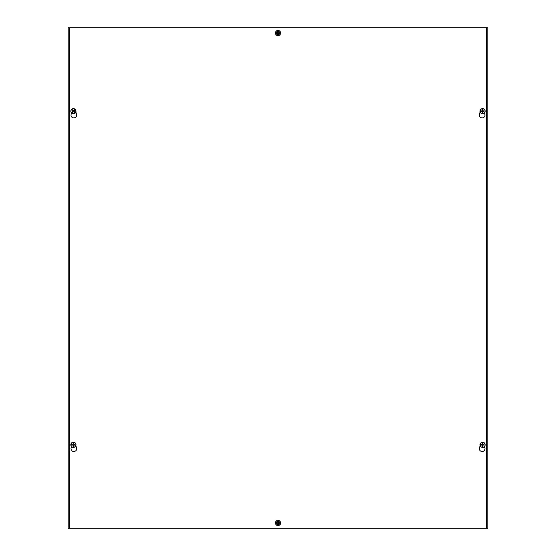 <?xml version="1.0" encoding="UTF-8"?>
<svg xmlns="http://www.w3.org/2000/svg" width="556" height="556" viewBox="0 0 556 556"><rect width="100%" height="100%" fill="white"/><g stroke="black" fill="none" stroke-linecap="round" stroke-linejoin="round"><path stroke-width="0.83" d="M68.193 27.8L487.807 27.8L487.807 528.2L68.193 528.2L68.193 27.8M484.478 446.579L484.867 447.921A2.822 2.822 0 0 1 482.156 451.528A2.822 2.822 0 0 1 479.446 447.921L480.12 445.585M75.88 445.585L76.554 447.921A2.822 2.822 0 0 1 73.844 451.528A2.822 2.822 0 0 1 71.133 447.921L71.522 446.579M484.478 112.979L484.867 114.321A2.822 2.822 0 0 1 482.156 117.928A2.822 2.822 0 0 1 479.446 114.321L480.12 111.985M75.88 111.985L76.554 114.321A2.822 2.822 0 0 1 73.844 117.928A2.822 2.822 0 0 1 71.133 114.321L71.522 112.979M69.5 528.2L69.5 27.8M486.5 27.8L486.5 528.2M72.627 110.748A0.903 0.903 0 0 1 72.857 110.484L72.766 110.366A1.049 1.049 0 0 0 72.502 110.672L72.982 111.478L72.127 112.201A1.626 1.626 0 0 0 72.586 112.604A6.735 0.584 -50.6 0 0 73.302 111.756L73.594 111.735A6.735 0.584 43 0 0 74.344 112.416L74.052 112.034A1.049 1.049 0 0 0 74.316 111.728L74.191 111.652A0.903 0.903 0 0 1 73.962 111.916L74.309 112.375M72.127 110.463L72.058 110.429A6.735 0.584 39.4 0 0 72.857 111.089L72.878 111.381A6.735 0.584 133 0 0 72.127 112.201M74.191 111.652L74.122 110.644A0.903 0.903 0 0 0 73.865 110.422L74.233 109.796A6.735 0.584 129.4 0 0 73.517 110.644L73.225 110.665A6.735 0.584 -137 0 0 72.475 109.984L72.509 110.025M71.793 109.33L72.419 109.907L71.793 109.33A2.474 2.474 0 0 1 75.47 112.562L75.519 112.597A2.53 2.53 0 0 1 75.067 113.111L75.025 113.07A2.474 2.474 0 0 1 71.349 109.838M71.3 109.803A2.53 2.53 0 0 1 71.752 109.289M75.519 112.597L74.761 111.971A6.735 0.584 -140.6 0 0 73.962 111.311L73.941 111.019A6.735 0.584 -47 0 0 74.692 110.199L74.122 110.644M74.692 111.937L75.47 112.562M75.116 109.247A2.592 2.592 0 0 1 74.247 113.653A2.592 2.592 0 0 1 70.869 110.7A2.592 2.592 0 0 1 75.116 109.247M72.586 112.604L73.19 111.666L73.962 111.916M73.865 110.422L72.857 110.484M481.704 111.374A0.903 0.903 0 0 1 481.704 111.026L481.559 110.998A1.049 1.049 0 0 0 481.559 111.402L482.448 111.693L482.288 112.799A1.626 1.626 0 0 0 482.893 112.799A6.735 0.584 -91.8 0 0 482.872 111.686L483.081 111.485A6.735 0.584 1.8 0 0 484.095 111.499L483.623 111.402A1.049 1.049 0 0 0 483.623 110.998L483.477 111.026A0.903 0.903 0 0 1 483.477 111.374L484.04 111.492M481.142 111.492L481.1 111.499A6.735 0.584 -1.8 0 0 482.101 111.485L482.309 111.686A6.735 0.584 91.8 0 0 482.288 112.799M481.065 111.506L480.085 111.534L481.065 111.506M481.559 110.998L481.142 110.908L481.559 110.998M483.477 111.026L482.761 110.317A0.903 0.903 0 0 0 482.42 110.317L482.288 109.601A6.735 0.584 88.2 0 0 482.309 110.713L482.101 110.915A6.735 0.584 -178.2 0 0 481.086 110.901L481.142 110.908M480.141 110.852L480.996 110.88L480.141 110.852A2.474 2.474 0 0 1 485.04 110.866L485.096 110.866A2.53 2.53 0 0 1 485.096 111.547L485.04 111.547A2.474 2.474 0 0 1 480.141 111.534M480.085 111.534A2.53 2.53 0 0 1 480.085 110.852M484.04 110.908L484.081 110.901A6.735 0.584 178.2 0 0 483.081 110.915L482.872 110.713A6.735 0.584 -88.2 0 0 482.893 109.601L482.761 110.317M482.594 108.608A2.592 2.592 0 0 1 484.839 112.5A2.592 2.592 0 0 1 480.342 112.5A2.592 2.592 0 0 1 482.594 108.608M482.893 112.799L482.733 111.693L483.477 111.374M482.42 110.317L481.704 111.026M72.523 444.974A0.903 0.903 0 0 1 72.523 444.626L72.377 444.598A1.049 1.049 0 0 0 72.377 445.002L73.267 445.293L73.107 446.398A1.626 1.626 0 0 0 73.712 446.398A6.735 0.584 -91.8 0 0 73.691 445.286L73.899 445.085A6.735 0.584 1.8 0 0 74.914 445.099L74.441 445.002A1.049 1.049 0 0 0 74.441 444.598L74.296 444.626A0.903 0.903 0 0 1 74.296 444.974L74.858 445.092M71.96 445.092L71.919 445.099A6.735 0.584 -1.8 0 0 72.919 445.085L73.128 445.286A6.735 0.584 91.8 0 0 73.107 446.398M71.884 445.106L70.904 445.134L71.884 445.106M72.377 444.598L71.96 444.508L72.377 444.598M74.296 444.626L73.58 443.917A0.903 0.903 0 0 0 73.239 443.917L73.107 443.202A6.735 0.584 88.2 0 0 73.128 444.313L72.919 444.515A6.735 0.584 -178.2 0 0 71.905 444.501L71.96 444.508M70.959 444.452L71.814 444.48L70.959 444.452A2.474 2.474 0 0 1 75.859 444.466L75.915 444.466A2.53 2.53 0 0 1 75.915 445.147L75.859 445.147A2.474 2.474 0 0 1 70.959 445.134M70.904 445.134A2.53 2.53 0 0 1 70.904 444.452M74.858 444.508L74.9 444.501A6.735 0.584 178.2 0 0 73.899 444.515L73.691 444.313A6.735 0.584 -88.2 0 0 73.712 443.202L73.58 443.917M73.406 442.208A2.592 2.592 0 0 1 75.658 446.093A2.592 2.592 0 0 1 71.161 446.093A2.592 2.592 0 0 1 73.406 442.208M73.712 446.398L73.552 445.293L74.296 444.974M73.239 443.917L72.523 444.626M481.704 444.974A0.903 0.903 0 0 1 481.704 444.626L481.559 444.598A1.049 1.049 0 0 0 481.559 445.002L482.448 445.293L482.288 446.398A1.626 1.626 0 0 0 482.893 446.398A6.735 0.584 -91.8 0 0 482.872 445.286L483.081 445.085A6.735 0.584 1.8 0 0 484.095 445.099L483.623 445.002A1.049 1.049 0 0 0 483.623 444.598L483.477 444.626A0.903 0.903 0 0 1 483.477 444.974L484.04 445.092M481.142 445.092L481.1 445.099A6.735 0.584 -1.8 0 0 482.101 445.085L482.309 445.286A6.735 0.584 91.8 0 0 482.288 446.398M481.065 445.106L480.085 445.134L481.065 445.106M481.559 444.598L481.142 444.508L481.559 444.598M483.477 444.626L482.761 443.917A0.903 0.903 0 0 0 482.42 443.917L482.288 443.202A6.735 0.584 88.2 0 0 482.309 444.313L482.101 444.515A6.735 0.584 -178.2 0 0 481.086 444.501L481.142 444.508M480.141 444.452L480.996 444.48L480.141 444.452A2.474 2.474 0 0 1 485.04 444.466L485.096 444.466A2.53 2.53 0 0 1 485.096 445.147L485.04 445.147A2.474 2.474 0 0 1 480.141 445.134M480.085 445.134A2.53 2.53 0 0 1 480.085 444.452M484.04 444.508L484.081 444.501A6.735 0.584 178.2 0 0 483.081 444.515L482.872 444.313A6.735 0.584 -88.2 0 0 482.893 443.202L482.761 443.917M482.594 442.208A2.592 2.592 0 0 1 484.839 446.093A2.592 2.592 0 0 1 480.342 446.093A2.592 2.592 0 0 1 482.594 442.208M482.893 446.398L482.733 445.293L483.477 444.974M482.42 443.917L481.704 444.626M277.117 33.186A0.903 0.903 0 0 1 277.117 32.839L276.971 32.811A1.049 1.049 0 0 0 276.971 33.214L277.861 33.506L277.694 34.611A1.626 1.626 0 0 0 278.306 34.611A6.735 0.584 -91.8 0 0 278.285 33.499L278.486 33.297A6.735 0.584 1.8 0 0 279.501 33.311L279.029 33.214A1.049 1.049 0 0 0 279.029 32.811L278.883 32.839A0.903 0.903 0 0 1 278.883 33.186L279.453 33.304M276.547 33.304L276.506 33.311A6.735 0.584 -1.8 0 0 277.513 33.297L277.715 33.499A6.735 0.584 91.8 0 0 277.694 34.611M276.471 33.318L275.491 33.346L276.471 33.318M276.971 32.811L276.547 32.721L276.971 32.811M278.883 32.839L278.174 32.13A0.903 0.903 0 0 0 277.826 32.13L277.694 31.414A6.735 0.584 88.2 0 0 277.715 32.526L277.513 32.728A6.735 0.584 -178.2 0 0 276.499 32.714L276.54 32.721M275.554 32.665L276.401 32.693L275.554 32.665A2.474 2.474 0 0 1 280.446 32.679L280.509 32.679A2.53 2.53 0 0 1 280.502 33.36L280.446 33.36A2.474 2.474 0 0 1 275.554 33.346M275.491 33.346A2.53 2.53 0 0 1 275.498 32.665M279.453 32.721L279.494 32.714A6.735 0.584 178.2 0 0 278.486 32.728L278.285 32.526A6.735 0.584 -88.2 0 0 278.306 31.414L278.174 32.13M278 30.42A2.592 2.592 0 0 1 280.245 34.312A2.592 2.592 0 0 1 275.755 34.312A2.592 2.592 0 0 1 278 30.42M278.306 34.611L278.139 33.506L278.883 33.186M278.174 33.895A0.903 0.903 0 0 1 277.826 33.895M277.826 32.13L277.117 32.839M277.117 523.161A0.903 0.903 0 0 1 277.117 522.814L276.971 522.786A1.049 1.049 0 0 0 276.971 523.189L277.861 523.481L277.694 524.586A1.626 1.626 0 0 0 278.306 524.586A6.735 0.584 -91.8 0 0 278.285 523.474L278.486 523.272A6.735 0.584 1.8 0 0 279.501 523.286L279.029 523.189A1.049 1.049 0 0 0 279.029 522.786L278.883 522.814A0.903 0.903 0 0 1 278.883 523.161L279.453 523.279M276.547 523.279L276.506 523.286A6.735 0.584 -1.8 0 0 277.513 523.272L277.715 523.474A6.735 0.584 91.8 0 0 277.694 524.586M276.471 523.293L275.491 523.321L276.471 523.293M276.971 522.786L276.547 522.696L276.971 522.786M278.883 522.814L278.174 522.105A0.903 0.903 0 0 0 277.826 522.105L277.694 521.389A6.735 0.584 88.2 0 0 277.715 522.501L277.513 522.703A6.735 0.584 -178.2 0 0 276.499 522.689L276.54 522.696M275.554 522.64L276.401 522.668L275.554 522.64A2.474 2.474 0 0 1 280.446 522.654L280.509 522.654A2.53 2.53 0 0 1 280.502 523.335L280.446 523.335A2.474 2.474 0 0 1 275.554 523.321M275.491 523.321A2.53 2.53 0 0 1 275.498 522.64M279.453 522.696L279.494 522.689A6.735 0.584 178.2 0 0 278.486 522.703L278.285 522.501A6.735 0.584 -88.2 0 0 278.306 521.389L278.174 522.105M278 520.395A2.592 2.592 0 0 1 280.245 524.28A2.592 2.592 0 0 1 275.755 524.28A2.592 2.592 0 0 1 278 520.395M278.306 524.586L278.139 523.481L278.883 523.161M278.174 523.87A0.903 0.903 0 0 1 277.826 523.87M277.826 522.105L277.117 522.814M74.692 110.199A1.626 1.626 0 0 0 74.233 109.796M74.143 109.914A1.48 1.48 0 0 1 74.587 110.303M72.676 112.486A1.48 1.48 0 0 1 72.231 112.097M482.893 109.601A1.626 1.626 0 0 0 482.288 109.601M482.295 109.747A1.48 1.48 0 0 1 482.886 109.747M482.886 112.653A1.48 1.48 0 0 1 482.295 112.653M73.712 443.202A1.626 1.626 0 0 0 73.107 443.202M73.114 443.347A1.48 1.48 0 0 1 73.705 443.347M73.705 446.253A1.48 1.48 0 0 1 73.114 446.253M482.893 443.202A1.626 1.626 0 0 0 482.288 443.202M482.295 443.347A1.48 1.48 0 0 1 482.886 443.347M482.886 446.253A1.48 1.48 0 0 1 482.295 446.253M278.306 31.414A1.626 1.626 0 0 0 277.694 31.414M277.708 31.56A1.48 1.48 0 0 1 278.292 31.56M278.292 34.465A1.48 1.48 0 0 1 277.708 34.465M278.306 521.389A1.626 1.626 0 0 0 277.694 521.389M277.708 521.535A1.48 1.48 0 0 1 278.292 521.535M278.292 524.44A1.48 1.48 0 0 1 277.708 524.44"/></g></svg>
